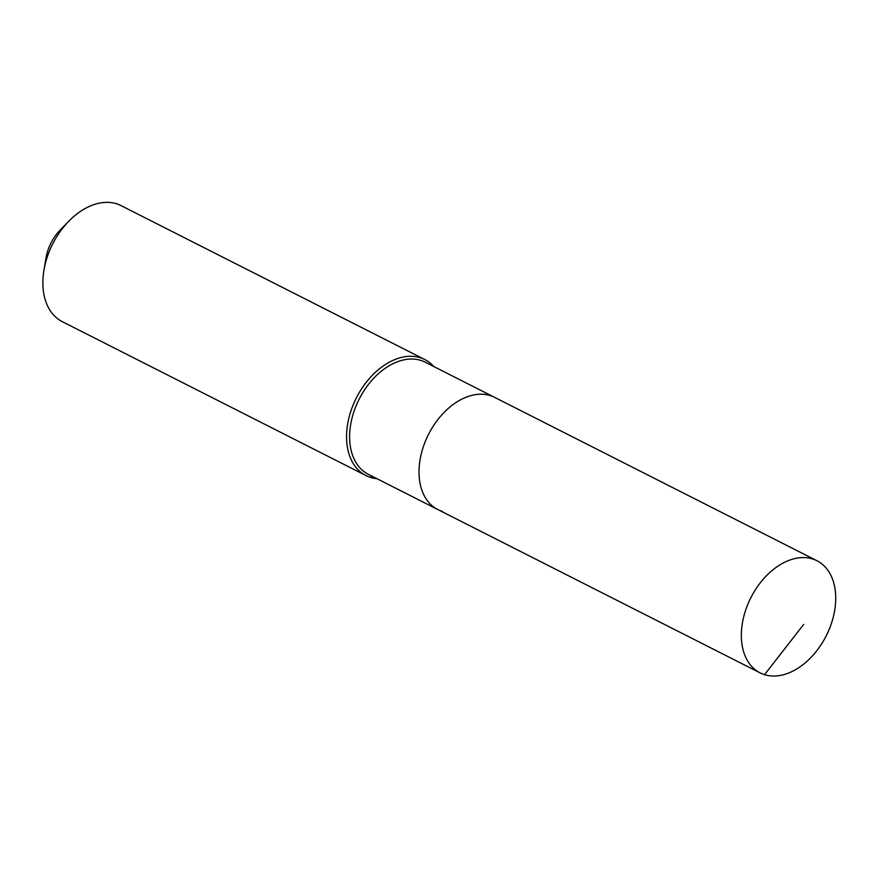<?xml version="1.0" encoding="UTF-8"?>
<svg xmlns="http://www.w3.org/2000/svg" width="879" height="879" viewBox="0 0 879 879"><rect width="100%" height="100%" fill="white"/><g stroke="black" fill="none" stroke-linecap="round" stroke-linejoin="round"><path stroke-width="1.32" d="M764.543 674.676A62.87 42.225 116.9 0 0 827.743 632.682A62.87 42.225 116.9 0 0 816.943 560.725A62.87 42.225 116.9 0 0 812.493 558.923A62.87 42.225 116.9 0 0 749.304 600.917A62.87 42.225 116.9 0 0 760.104 672.874A62.87 42.225 116.9 0 0 764.543 674.676L803.637 624.464M816.943 560.725L494.624 397.363A62.87 42.225 116.9 0 0 490.174 395.561A62.87 42.225 116.9 0 0 426.985 437.566A62.87 42.225 116.9 0 0 437.786 509.523L368.389 474.352A62.87 42.225 116.9 0 1 357.588 402.395A62.87 42.225 116.9 0 1 420.777 360.39A62.87 42.225 116.9 0 1 425.227 362.192L494.624 397.363A62.87 42.225 116.9 0 0 490.174 395.561A62.87 42.225 116.9 0 0 426.985 437.566A62.87 42.225 116.9 0 0 437.786 509.523A62.87 42.225 116.9 0 0 442.236 511.325M433.776 366.521A65.035 43.686 116.9 0 0 424.777 359.533A65.035 43.686 116.9 0 0 420.173 357.676A65.035 43.686 116.9 0 0 354.808 401.121A65.035 43.686 116.9 0 0 365.972 475.561A65.035 43.686 116.9 0 0 370.575 477.418A65.035 43.686 116.9 0 0 376.926 478.681M424.777 359.533L121.082 205.62A65.035 43.686 116.9 0 0 116.478 203.752A65.035 43.686 116.9 0 0 68.749 221.266A65.035 43.686 116.9 0 0 43.95 270.183A65.035 43.686 116.9 0 0 62.277 321.648L365.972 475.561M68.749 221.266L60.058 230.188A36.852 24.755 116.9 0 0 46.016 257.91L43.95 270.183M370.575 477.418L372.41 476.385M437.786 509.523L760.104 672.874"/></g></svg>
